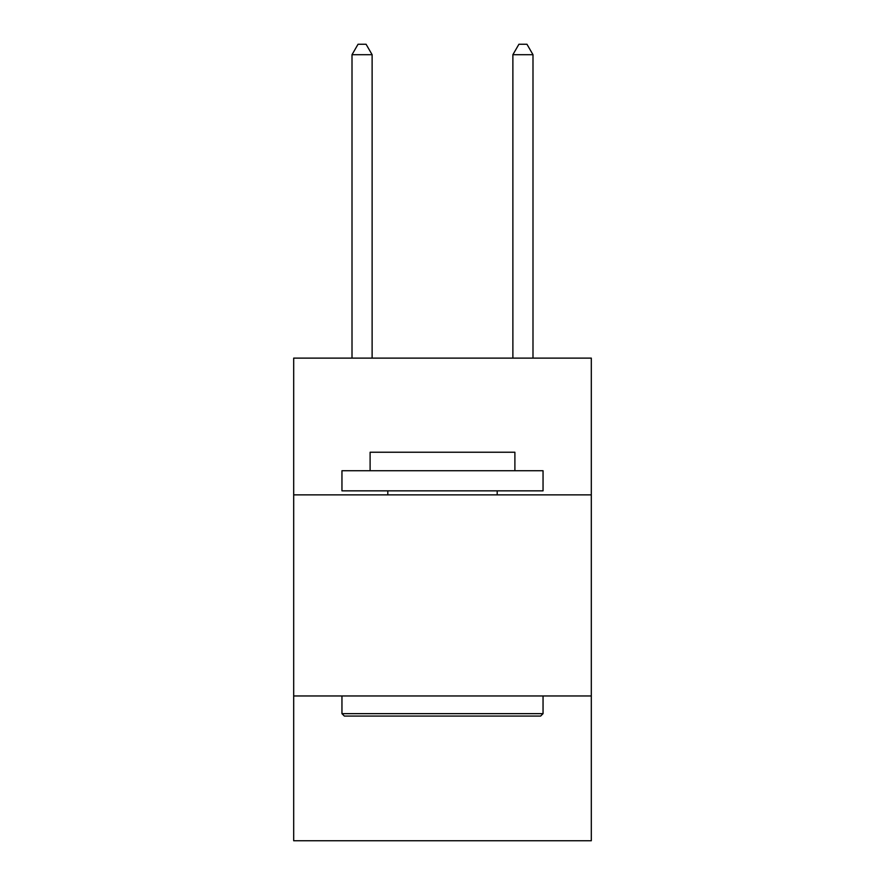<?xml version="1.0" encoding="UTF-8"?>
<svg xmlns="http://www.w3.org/2000/svg" width="885" height="885" viewBox="0 0 885 885"><rect width="100%" height="100%" fill="white"/><g stroke="black" fill="none" stroke-linecap="round" stroke-linejoin="round"><path stroke-width="1.33" d="M591.313 494.87L591.313 358.115L293.687 358.115L293.687 494.87L591.313 494.87L591.313 840.75L293.687 840.75L293.687 494.87M591.313 695.964L293.687 695.964M344.365 716.076L341.953 713.653L543.047 713.653L540.635 716.076L344.365 716.076M543.047 470.731L543.047 490.843L341.953 490.843L341.953 470.731L543.047 470.731M370.107 470.731L370.107 452.235L514.893 452.235L514.893 470.731M543.047 695.964L543.047 713.653M341.953 695.964L341.953 713.653M497.193 490.843L497.193 494.87M387.807 490.843L387.807 494.87M372.12 358.115L372.12 54.704L352.009 54.704L352.009 358.115M352.009 54.704L358.038 44.25L366.08 44.25L372.12 54.704M532.991 358.115L532.991 54.704L512.88 54.704L512.88 358.115M512.88 54.704L518.92 44.25L526.962 44.25L532.991 54.704"/></g></svg>
